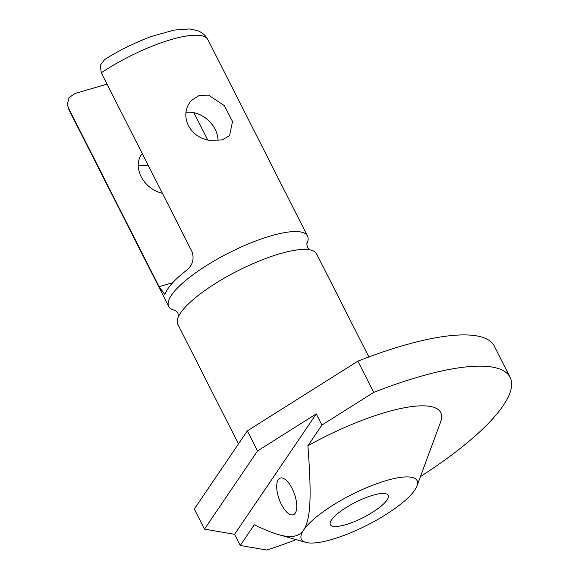 <?xml version="1.0" encoding="UTF-8"?>
<svg xmlns="http://www.w3.org/2000/svg" width="579" height="579" viewBox="0 0 579 579"><rect width="100%" height="100%" fill="white"/><g stroke="black" fill="none" stroke-linecap="round" stroke-linejoin="round"><path stroke-width="0.87" d="M101.282 72.816L100.305 65.333L104.64 59.543C119.875 49.982 135.681 42.224 152.045 36.267L174.149 30.079L189.355 28.95L197.273 30.564C202.064 32.308 205.61 35.341 207.912 39.676A77.818 20.533 153.1 0 0 160.007 43.193A77.818 20.533 153.1 0 0 101.282 72.816L191.844 251.322C194.414 258.408 192.901 264.552 187.292 269.756A77.818 20.533 153.1 0 0 165.471 293.321L164.704 294.248L159.102 286.67L68.546 108.172L67.367 104.473L69.024 97.576L75.227 93.422L107.035 84.158M186.033 112.384A25.939 20.366 -137.2 0 1 218.037 140.74M189.963 102.244L191.504 100.355L199.306 95.383L208.585 95.115L224.312 105.61L232.512 121.525L229.573 135.602L222.191 139.937L209.287 140.335C189.977 137.332 179.49 116.668 189.963 102.244M306.732 243.991A77.818 20.533 153.1 0 0 307.529 236.022A77.818 20.533 153.1 0 0 259.624 239.547A77.818 20.533 153.1 0 0 168.735 306.443A77.818 20.533 153.1 0 0 175.632 310.503M193.893 112.71L207.745 140.009M138.236 165.21L148.528 165.941M162.373 193.241A25.939 20.366 -137.2 0 1 141.138 176.66A25.939 20.366 -137.2 0 1 142.253 153.573M368.874 356.954L316.583 253.877A77.818 20.533 153.1 0 0 308.412 249.621A77.818 20.533 153.1 0 0 268.678 257.394A77.818 20.533 153.1 0 0 179.179 315.186A77.818 20.533 153.1 0 0 177.789 324.291L238.476 443.912M368.208 496.775A32.424 8.555 153.1 0 0 330.341 524.654A32.424 8.555 153.1 0 0 363.127 517.612A32.424 8.555 153.1 0 0 388.169 495.313A32.424 8.555 153.1 0 0 368.208 496.775M377.161 483.574A64.848 17.109 153.1 0 0 303.722 529.894A64.848 17.109 153.1 0 0 305.748 542.378A64.848 17.109 153.1 0 0 366.999 525.24A64.848 17.109 153.1 0 0 416.996 485.933A64.848 17.109 153.1 0 0 377.161 483.574M292.113 488.502A19.454 8.077 -109.7 0 0 280.178 478.109A19.454 8.077 -109.7 0 0 279.136 499.149A19.454 8.077 -109.7 0 0 293.307 514.738A19.454 8.077 -109.7 0 0 292.113 488.502M416.996 485.933L440.554 422.069A116.726 30.803 153.1 0 0 368.852 417.828A116.726 30.803 153.1 0 0 307.89 445.75C311.755 497.144 310.677 518.893 303.722 529.894C299.35 536.719 290.955 538.289 278.535 534.598C272.144 532.774 264.06 529.503 254.275 524.784L240.249 545.469L234.589 534.316L204.496 529.119L257.503 450.961L316.257 413.905L321.917 425.066L307.89 445.75M316.257 413.905L234.589 534.316M296.144 539.628A194.544 51.336 153.1 0 1 266.789 550.05L240.249 545.469M420.455 476.56A194.544 51.336 153.1 0 0 510.106 377.334A194.544 51.336 153.1 0 0 390.34 386.142A194.544 51.336 153.1 0 0 373.73 392.388L321.917 425.066M257.503 450.961L247.313 430.877L194.305 509.035L204.496 529.119M510.106 377.334L494.263 346.097A194.544 51.336 153.1 0 0 374.497 354.905A194.544 51.336 153.1 0 0 357.88 361.151L247.313 430.877M357.88 361.151L373.73 392.388M68.546 108.172A77.818 20.533 153.1 0 0 69.118 110.09L168.735 306.443M172.708 282.711L159.102 286.67M207.912 39.676L307.529 236.022M69.118 110.09L67.367 104.473M178.549 316.561L177.883 313.015L175.415 310.395M309.903 249.925L307.427 247.291L306.769 243.752M305.748 542.378L278.535 534.598"/></g></svg>
